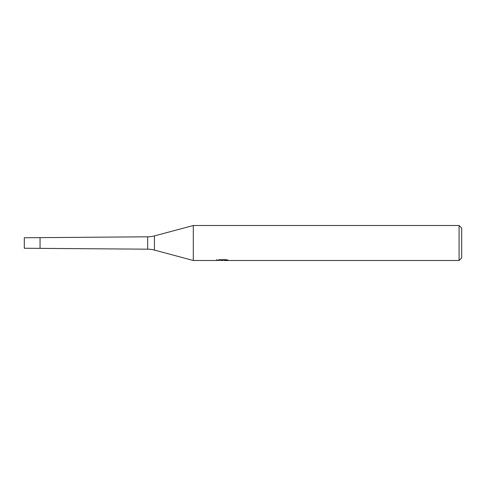 <?xml version="1.0" encoding="UTF-8"?>
<svg xmlns="http://www.w3.org/2000/svg" width="486" height="486" viewBox="0 0 486 486"><rect width="100%" height="100%" fill="white"/><g stroke="black" fill="none" stroke-linecap="round" stroke-linejoin="round"><path stroke-width="0.73" d="M216.635 259.585L216.513 260.496L193.306 260.496L154.439 250.083A26.244 26.244 0 0 0 147.647 249.184L24.3 248.249L24.3 237.751L147.647 236.816A26.244 26.244 0 0 0 154.439 235.917L193.306 225.504L459.076 225.504L461.7 228.128L461.7 257.872L459.076 260.496L224.319 260.496L224.253 259.706M224.253 260.223L220.431 260.326M222.466 260.496L221.634 260.496M459.076 260.496L459.076 225.504M193.306 260.496L193.306 225.504M216.635 260.46L223.165 260.162L217.57 260.162L219.393 259.706L226.294 259.706L228.299 260.217L224.253 260.484M223.165 259.706L223.165 260.162M40.046 248.249L40.046 237.751M147.647 249.184L147.647 236.816M154.439 250.083L154.439 235.917"/></g></svg>
